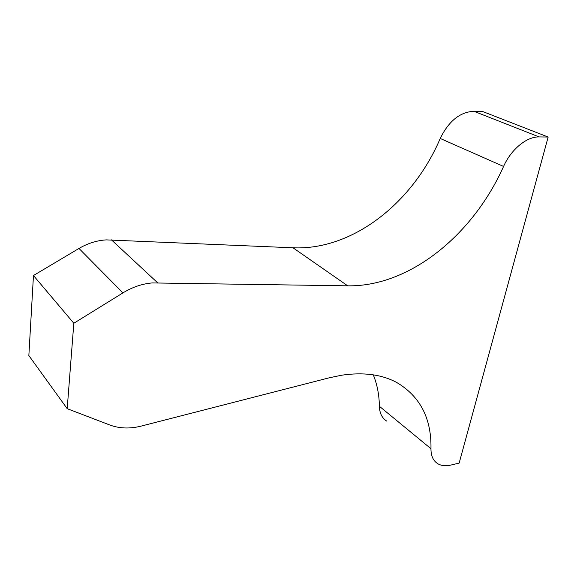 <?xml version="1.0" encoding="UTF-8"?>
<svg xmlns="http://www.w3.org/2000/svg" width="577" height="577" viewBox="0 0 577 577"><rect width="100%" height="100%" fill="white"/><g stroke="black" fill="none" stroke-linecap="round" stroke-linejoin="round"><path stroke-width="0.87" d="M373.297 374.848C377.199 384.498 379.226 394.971 379.377 406.273C379.594 413.276 382.089 418.246 386.857 421.181M341.735 375.201C363.359 372.057 381.613 374.444 396.514 382.371C420.078 396.226 431.56 418.339 430.961 448.711C430.925 455.96 433.284 461.009 438.037 463.858C441.585 465.834 445.855 466.238 450.832 465.076L459.155 463.093L548.15 137.037L539.142 136.929C526.736 136.504 511.092 149.378 503.57 166.443C472.476 235.899 408.855 286.906 347.715 285.831L152.213 282.932C142.18 283.79 132.414 287.115 122.93 292.9L73.827 323.257L33.466 275.525L28.85 355.569L67.199 408.675L109.868 425.025C119.511 428.574 129.962 428.927 141.228 426.086L329.279 377.791L341.735 375.201M548.15 137.037L482.718 111.541L473.89 111.274C459.941 112.025 448.726 121.091 440.229 138.466C412.49 203.587 352.049 250.519 293.015 247.793L106.37 239.888C96.922 240.436 87.798 243.285 78.984 248.449L33.466 275.525M73.827 323.257L67.199 408.675M430.961 448.711L379.377 406.273M122.93 292.9L78.984 248.449M539.142 136.929L473.89 111.274M503.57 166.443L440.229 138.466M347.715 285.831L293.015 247.793M157.579 282.752L111.433 239.859"/></g></svg>
